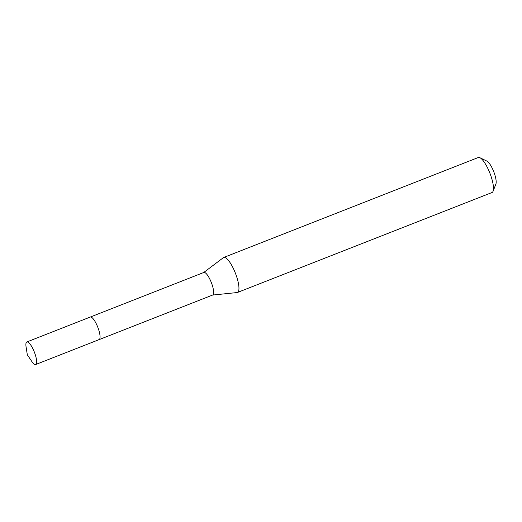 <?xml version="1.0" encoding="UTF-8"?>
<svg xmlns="http://www.w3.org/2000/svg" width="522" height="522" viewBox="0 0 522 522"><rect width="100%" height="100%" fill="white"/><g stroke="black" fill="none" stroke-linecap="round" stroke-linejoin="round"><path stroke-width="0.78" d="M98.73 339.678A12.117 3.289 -111.4 0 0 99.121 339.613L212.695 295.015A12.117 3.289 -111.4 0 0 211.58 283.198A12.117 3.289 -111.4 0 0 204.226 272.393A12.117 3.289 -111.4 0 0 203.834 272.458L26.844 341.956A12.117 3.289 -111.4 0 0 26.1 347.039L27.32 354.79L31.698 361.296A12.117 3.289 -111.4 0 0 35.313 364.578A12.117 3.289 -111.4 0 0 35.698 364.513A12.117 3.289 -111.4 0 0 34.589 352.702A12.117 3.289 -111.4 0 0 27.235 341.897A12.117 3.289 -111.4 0 0 26.844 341.956M90.652 316.991A12.117 3.289 -111.4 0 0 90.26 317.056A12.117 3.289 -111.4 0 1 90.652 316.991A12.117 3.289 -111.4 0 1 98.005 327.796A12.117 3.289 -111.4 0 1 99.121 339.613A12.117 3.289 -111.4 0 0 98.005 327.796A12.117 3.289 -111.4 0 0 90.652 316.991M212.578 295.06L237.099 292.555A18.799 5.103 -111.4 0 0 237.477 292.464A18.799 5.103 -111.4 0 0 235.755 274.128A18.799 5.103 -111.4 0 0 224.343 257.366A18.799 5.103 -111.4 0 0 223.736 257.463A18.799 5.103 -111.4 0 0 223.396 257.653L203.717 272.504M237.477 292.464L492.011 192.52A18.799 5.103 -111.4 0 0 493.068 191.28A18.799 5.103 -111.4 0 0 489.89 173.154A18.799 5.103 -111.4 0 0 479.888 157.703A18.799 5.103 -111.4 0 0 478.87 157.422A18.799 5.103 -111.4 0 0 478.269 157.52L223.736 257.463M493.068 191.28L495.9 184.018A12.828 3.484 -111.4 0 0 493.727 171.647A12.828 3.484 -111.4 0 0 486.902 161.102L479.888 157.703M99.121 339.613L35.698 364.513"/></g></svg>
